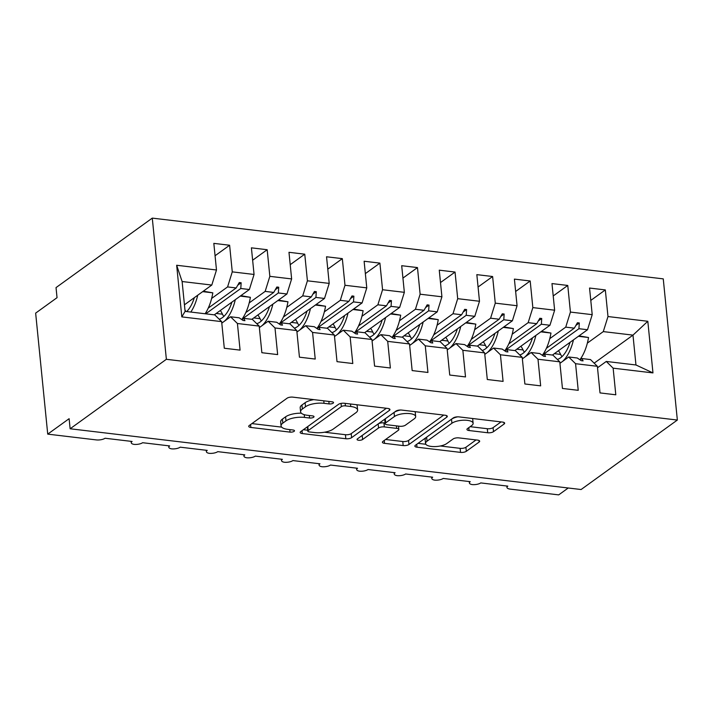 <?xml version="1.0" encoding="UTF-8"?>
<svg xmlns="http://www.w3.org/2000/svg" width="713" height="713" viewBox="0 0 713 713"><rect width="100%" height="100%" fill="white"/><g stroke="black" fill="none" stroke-linecap="round" stroke-linejoin="round"><path stroke-width="1.07" d="M333.149 403.166A2.986 1.069 174.3 0 0 333.532 402.569A2.986 1.069 174.3 0 0 332.035 401.802L292.856 397.141A4.26 1.524 174.3 0 0 287.063 398.219L249.274 425.501A4.26 1.524 174.3 0 0 248.721 426.356A4.26 1.524 174.3 0 0 250.86 427.452L290.048 432.114A2.986 1.069 174.3 0 0 294.095 431.356A2.986 1.069 174.3 0 0 294.487 430.75A2.986 1.069 174.3 0 0 292.99 429.992L287.918 429.386A13.636 4.884 174.3 0 1 281.065 425.893A13.636 4.884 174.3 0 1 282.829 423.13L285.984 420.857A13.636 4.884 174.3 0 1 304.504 417.417L309.576 418.014A2.986 1.069 174.3 0 0 313.622 417.265A2.986 1.069 174.3 0 0 314.014 416.659A2.986 1.069 174.3 0 0 312.508 415.893L307.437 415.296A13.636 4.884 174.3 0 1 300.592 411.793A13.636 4.884 174.3 0 1 302.357 409.039L305.503 406.766A13.636 4.884 174.3 0 1 324.023 403.317L329.094 403.923A2.986 1.069 174.3 0 0 333.149 403.166M487.71 432.755A4.26 1.524 174.3 0 0 493.494 431.677L504.1 424.021A4.26 1.524 174.3 0 0 504.652 423.166A4.26 1.524 174.3 0 0 502.513 422.069L458.994 416.891A4.26 1.524 174.3 0 0 453.21 417.97L415.421 445.251A4.26 1.524 174.3 0 0 414.859 446.115A4.26 1.524 174.3 0 0 417.007 447.203L460.527 452.381A4.26 1.524 174.3 0 0 466.311 451.302L479.118 442.06A4.26 1.524 174.3 0 0 479.671 441.195A4.26 1.524 174.3 0 0 477.532 440.108L458.905 437.889A4.26 1.524 174.3 0 0 453.12 438.967L446.766 443.548A11.399 4.082 174.3 0 1 434.19 446.596A11.399 4.082 174.3 0 1 425.554 443.513A11.399 4.082 174.3 0 1 427.034 441.204L451.917 423.246A11.399 4.082 174.3 0 1 464.484 420.198A11.399 4.082 174.3 0 1 473.12 423.29A11.399 4.082 174.3 0 1 471.641 425.59L467.496 428.584A4.26 1.524 174.3 0 0 466.944 429.449A4.26 1.524 174.3 0 0 469.083 430.536L487.71 432.755L487.309 428.718A4.26 1.524 174.3 0 0 493.093 427.64L501.052 421.9M166.37 359.299L677.35 420.046L663.259 278.872L152.279 218.116L166.37 359.299L70.124 428.771L69.116 418.691L47.726 434.128L96.193 439.894A6.515 2.335 174.3 0 0 105.043 438.245L132.092 441.463A6.515 2.335 -5.7 0 0 131.245 442.782A6.515 2.335 -5.7 0 0 134.151 444.395A6.515 2.335 174.3 0 0 142.609 442.711L169.667 445.928A6.515 2.335 -5.7 0 0 168.821 447.247A6.515 2.335 -5.7 0 0 171.726 448.869A6.515 2.335 174.3 0 0 180.184 447.176L207.233 450.393A6.515 2.335 -5.7 0 0 206.387 451.712A6.515 2.335 -5.7 0 0 209.292 453.334A6.515 2.335 174.3 0 0 217.759 451.65L244.809 454.867A6.515 2.335 -5.7 0 0 243.962 456.177A6.515 2.335 -5.7 0 0 246.867 457.799A6.515 2.335 174.3 0 0 255.325 456.115L282.384 459.332A6.515 2.335 -5.7 0 0 281.537 460.651A6.515 2.335 -5.7 0 0 284.442 462.265A6.515 2.335 174.3 0 0 292.9 460.58L319.95 463.798A6.515 2.335 -5.7 0 0 319.103 465.117A6.515 2.335 -5.7 0 0 322.009 466.73A6.515 2.335 174.3 0 0 330.476 465.045L357.525 468.263A6.515 2.335 -5.7 0 0 356.678 469.582A6.515 2.335 -5.7 0 0 359.584 471.204A6.515 2.335 174.3 0 0 368.042 469.519L395.1 472.728A6.515 2.335 -5.7 0 0 394.253 474.047A6.515 2.335 -5.7 0 0 397.159 475.669A6.515 2.335 174.3 0 0 405.617 473.985L432.666 477.202A6.515 2.335 -5.7 0 0 431.82 478.512A6.515 2.335 -5.7 0 0 434.725 480.134A6.515 2.335 174.3 0 0 443.192 478.45L470.241 481.667A6.515 2.335 -5.7 0 0 469.395 482.986A6.515 2.335 -5.7 0 0 472.3 484.599A6.515 2.335 174.3 0 0 480.758 482.915L507.808 486.132A6.515 2.335 -5.7 0 0 506.97 487.451A6.515 2.335 -5.7 0 0 510.241 489.118L558.707 494.884L568.243 487.995M677.35 420.046L581.104 489.528L70.124 428.771M389.405 410.385A4.26 1.524 174.3 0 0 389.958 409.529A4.26 1.524 174.3 0 0 387.819 408.433L344.299 403.255A4.26 1.524 174.3 0 0 338.515 404.333L300.726 431.615A4.26 1.524 174.3 0 0 300.164 432.479A4.26 1.524 174.3 0 0 302.312 433.566L345.832 438.745A4.26 1.524 174.3 0 0 351.616 437.666L389.405 410.385L389.245 408.79M401.642 410.073L445.162 415.251A4.26 1.524 174.3 0 1 447.301 416.347A4.26 1.524 174.3 0 1 446.748 417.203L408.959 444.484A4.26 1.524 174.3 0 1 403.175 445.563L384.548 443.343A4.26 1.524 174.3 0 1 382.409 442.256A4.26 1.524 174.3 0 1 382.961 441.392L398.291 430.331A4.26 1.524 174.3 0 0 398.843 429.467A4.26 1.524 174.3 0 0 396.695 428.379L384.343 426.909A4.26 1.524 174.3 0 0 378.558 427.987L362.605 439.502A2.986 1.069 174.3 0 1 359.307 440.295A2.986 1.069 174.3 0 1 357.053 439.493A2.986 1.069 174.3 0 1 357.436 438.887L395.858 411.151A4.26 1.524 174.3 0 1 401.642 410.073M594.161 363.158L632.984 335.128L647.814 321.278L652.965 372.908L613.144 368.175L615.8 394.797L600.016 392.916L597.36 366.295L590.498 359.575L581.906 358.55L580.07 359.887M590.783 300.423L605.328 289.924L589.553 288.043L592.209 314.665L570.418 312.071L565.73 327.133L549.776 338.648M552.441 355.047L587.521 329.727L592.209 314.665M597.36 366.295L575.569 363.701L578.225 390.323L562.45 388.451L559.785 361.83L552.932 355.11L544.34 354.085L542.495 355.413M553.217 295.948L567.762 285.45L551.978 283.578L554.634 310.2L532.843 307.606L528.155 322.668L512.21 334.183M514.866 350.582L549.946 325.262L554.634 310.2M559.785 361.83L537.994 359.236L540.659 385.858L524.875 383.986L522.219 357.365L515.356 350.636L506.765 349.62L504.92 350.948M515.642 291.483L530.187 280.984L514.403 279.113L517.068 305.734L495.277 303.141L490.589 318.203L474.635 329.709M477.3 346.117L512.38 320.788L517.068 305.734M522.219 357.365L500.428 354.771L503.084 381.393L487.3 379.512L484.644 352.89L477.781 346.17L469.199 345.154L467.354 346.482M478.066 287.018L492.612 276.519L476.837 274.639L479.493 301.26L457.701 298.676L453.013 313.729L437.06 325.244M439.725 341.643L474.805 316.322L479.493 301.26M484.644 352.89L462.853 350.306L465.509 376.927L449.734 375.047L447.078 348.425L440.215 341.705L431.623 340.68L429.779 342.017M440.5 282.553L455.046 272.054L439.261 270.174L441.917 296.795L420.126 294.202L415.438 309.264L399.494 320.779M402.15 337.178L437.229 311.857L441.917 296.795M447.078 348.425L425.278 345.832L427.943 372.453L412.159 370.582L409.503 343.96L402.64 337.24L394.048 336.215L392.203 337.552M402.925 278.088L417.47 267.58L401.695 265.708L404.351 292.33L382.56 289.736L377.872 304.799L361.919 316.314M364.584 332.713L399.663 307.392L404.351 292.33M409.503 343.96L387.712 341.367L390.368 367.988L374.583 366.117L371.928 339.495L365.065 332.775L356.482 331.75L354.637 333.078M365.35 273.614L379.895 263.115L364.12 261.243L366.776 287.865L344.985 285.271L340.297 300.333L324.344 311.848M327.009 328.247L362.088 302.918L366.776 287.865M371.928 339.495L350.136 336.901L352.792 363.523L337.017 361.651L334.361 335.03L327.499 328.301L318.907 327.285L317.062 328.613M327.784 269.149L342.329 258.65L326.545 256.778L329.201 283.4L307.41 280.806L302.722 295.868L286.778 307.374M289.433 323.782L324.513 298.453L329.201 283.4M334.361 335.03L312.57 332.436L315.226 359.058L299.442 357.177L296.786 330.556L289.924 323.836L281.332 322.82L279.487 324.148M290.209 264.683L304.754 254.184L288.979 252.304L291.635 278.926L269.844 276.341L265.156 291.394L249.202 302.909M251.867 319.308L286.947 293.988L291.635 278.926M296.786 330.556L274.995 327.971L277.651 354.593L261.867 352.712L259.211 326.091L252.349 319.371L243.766 318.346L241.921 319.682M252.643 260.218L267.179 249.719L251.404 247.839L254.06 274.46L232.269 271.867L229.613 245.245L213.829 243.374L216.485 269.995L176.664 265.263L182.118 281.528L185.095 311.376L181.815 316.893L176.664 265.263M214.292 314.843L249.372 289.523L254.06 274.46M259.211 326.091L237.42 323.497L240.076 350.119L224.301 348.247L221.645 321.625L214.782 314.905L185.095 311.376M184.444 304.808L211.797 285.057L216.485 269.995M47.726 434.128L35.65 313.123L57.04 297.678L56.033 287.597L152.279 218.116M652.965 372.908L635.96 364.976L632.984 335.128L603.296 331.598L587.352 343.113M603.296 331.598L607.984 316.545L605.328 289.924M613.144 368.175L606.282 361.446L597.512 367.783M567.762 285.45L570.418 312.071M575.569 363.701L568.707 356.981L559.937 363.309M530.187 280.984L532.843 307.606M537.994 359.236L531.132 352.516L522.362 358.844M492.612 276.519L495.277 303.141M500.428 354.771L493.565 348.051L484.795 354.379M455.046 272.054L457.701 298.676M462.853 350.306L455.99 343.577L447.22 349.914M417.47 267.58L420.126 294.202M425.278 345.832L418.424 339.112L409.654 345.449M379.895 263.115L382.56 289.736M387.712 341.367L380.849 334.647L372.079 340.974M342.329 258.65L344.985 285.271M350.136 336.901L343.274 330.181L334.504 336.509M304.754 254.184L307.41 280.806M312.57 332.436L305.708 325.716L296.938 332.044M267.179 249.719L269.844 276.341M274.995 327.971L268.133 321.242L259.363 327.579M647.814 321.278L607.984 316.545M221.645 321.625L181.815 316.893M581.906 358.55L583.082 360.876L581.202 360.653L577.298 358.006L568.707 356.981M546.39 348.309L574.322 328.158L565.73 327.133M587.521 329.727L578.929 328.702L579.304 322.962L577.423 322.739L574.322 328.158M542.54 354.976L578.929 328.702M544.34 354.085L545.516 356.411L543.636 356.188L539.723 353.532L531.132 352.516M508.824 343.844L536.746 323.684L528.155 322.668M549.946 325.262L541.363 324.237L541.728 318.497L539.848 318.274L536.746 323.684M504.964 350.511L541.363 324.237M506.765 349.62L507.941 351.946L506.061 351.723L502.157 349.067L493.565 348.051M471.248 339.379L499.171 319.219L490.589 318.203M512.38 320.788L503.788 319.772L504.153 314.032L502.282 313.809L499.171 319.219M467.389 346.046L503.788 319.772M469.199 345.154L470.366 347.481L468.486 347.258L464.582 344.602L455.99 343.577M433.673 334.914L461.605 314.754L453.013 313.729M474.805 316.322L466.213 315.306L466.587 309.558L464.707 309.335L461.605 314.754M429.823 341.572L466.213 315.306M431.623 340.68L432.8 343.006L430.919 342.784L427.007 340.137L418.424 339.112M396.107 330.449L424.03 310.289L415.438 309.264M437.229 311.857L428.647 310.832L429.012 305.093L427.132 304.87L424.03 310.289M392.248 337.106L428.647 310.832M394.048 336.215L395.225 338.541L393.344 338.319L389.441 335.671L380.849 334.647M358.532 325.975L386.455 305.824L377.872 304.799M399.663 307.392L391.072 306.367L391.437 300.628L389.565 300.405L386.455 305.824M354.673 332.641L391.072 306.367M356.482 331.75L357.65 334.076L355.778 333.853L351.865 331.197L343.274 330.181M320.957 321.51L348.889 301.349L340.297 300.333M362.088 302.918L353.496 301.902L353.871 296.162L351.99 295.94L348.889 301.349M317.107 328.176L353.496 301.902M318.907 327.285L320.084 329.611L318.203 329.388L314.29 326.732L305.708 325.716M283.391 317.044L311.314 296.884L302.722 295.868M324.513 298.453L315.93 297.437L316.296 291.697L314.415 291.474L311.314 296.884M279.532 323.711L315.93 297.437M281.332 322.82L282.508 325.146L280.628 324.923L276.724 322.267L268.133 321.242M245.816 312.579L273.739 292.419L265.156 291.394M286.947 293.988L278.355 292.963L278.721 287.223L276.849 287L273.739 292.419M241.957 319.237L278.355 292.963M243.766 318.346L244.933 320.672L243.062 320.449L239.149 317.802L230.557 316.777L221.788 323.114M208.241 308.114L236.172 287.954L227.581 286.929L211.627 298.444M249.372 289.523L240.78 288.498L241.154 282.758L239.274 282.535L236.172 287.954M205.701 313.827L240.78 288.498M227.581 286.929L232.269 271.867M237.42 323.497L230.557 316.777M215.068 255.744L229.613 245.245M211.797 285.057L182.118 281.528M635.96 364.976L606.282 361.446M237.732 285.227L241.154 282.758M275.298 289.701L278.721 287.223M312.873 294.166L316.296 291.697M350.448 298.631L353.871 296.162M388.015 303.096L391.437 300.628M425.59 307.561L429.012 305.093M463.165 312.036L466.587 309.558M500.731 316.501L504.153 314.032M538.306 320.966L541.728 318.497M575.881 325.431L579.304 322.962M313.782 399.628A13.636 4.884 174.3 0 0 305.102 402.729L305.503 406.766M300.592 411.793L300.182 407.765A13.636 4.884 174.3 0 1 301.956 405.002L305.102 402.729M301.358 413.192A13.636 4.884 174.3 0 0 285.583 416.829L285.984 420.857M281.065 425.893L280.664 421.855A13.636 4.884 174.3 0 1 282.428 419.101L285.583 416.829M251.912 423.593L281.671 427.132M324.495 432.221L345.422 434.707A4.26 1.524 174.3 0 0 351.215 433.629L386.357 408.264M303.364 429.707L307.713 430.224M345.413 405.866A2.986 1.069 174.3 0 0 341.367 406.615L308.194 430.563A2.986 1.069 174.3 0 0 307.811 431.169A2.986 1.069 174.3 0 0 309.308 431.926L314.656 432.568A13.636 4.884 174.3 0 0 333.176 429.119L355.849 412.756A13.636 4.884 174.3 0 0 357.614 409.993A13.636 4.884 174.3 0 0 350.76 406.499L345.413 405.866L345.163 403.362M307.811 431.169L307.401 427.132A2.986 1.069 174.3 0 1 307.793 426.526L338.746 404.182M357.614 409.993L357.213 405.964A13.636 4.884 174.3 0 0 356.598 404.726M443.709 415.082L408.558 440.447L408.959 444.484M385.599 439.484L402.774 441.525A4.26 1.524 174.3 0 0 408.558 440.447M385.073 423.005L383.942 422.871A4.26 1.524 174.3 0 0 378.157 423.95L362.195 435.465L362.605 439.502M414.191 418.852A11.399 4.082 174.3 0 0 415.67 416.544A11.399 4.082 174.3 0 0 407.034 413.46A11.399 4.082 174.3 0 0 394.458 416.508L385.697 422.836A4.26 1.524 174.3 0 0 385.145 423.691A4.26 1.524 174.3 0 0 387.284 424.788L399.636 426.258A4.26 1.524 174.3 0 0 405.43 425.18L414.191 418.852M415.67 416.544L415.269 412.515A11.399 4.082 174.3 0 0 414.913 411.651M400.563 410.011A11.399 4.082 174.3 0 0 394.057 412.471L394.458 416.508M385.145 423.691L384.744 419.663A4.26 1.524 174.3 0 1 385.296 418.798L394.057 412.471M470.134 426.677L487.309 428.718M473.12 423.29L472.719 419.253A11.399 4.082 174.3 0 0 472.434 418.495M457.639 416.838A11.399 4.082 174.3 0 0 451.507 419.217L451.917 423.246M425.554 443.513L425.153 439.475A11.399 4.082 174.3 0 1 426.632 437.176L451.507 419.217M440.322 445.99L460.117 448.343A4.26 1.524 174.3 0 0 465.91 447.265L476.07 439.93M418.059 443.343L425.848 444.27M205.103 313.756A34.732 17.041 -83.2 0 0 212.822 292.847L203.294 291.189M202.679 291.644L212.822 292.847M190.826 312.053A34.732 17.041 -83.2 0 0 197.733 295.209M186.699 311.563A29.527 14.483 -83.2 0 0 194.337 297.66M184.934 309.772A29.527 14.483 -83.2 0 0 185.87 311.465M220.353 310.467A48.627 23.859 96.8 0 1 222.492 314.201A29.527 14.483 -83.2 0 0 223.793 316.483M241.725 319.549A34.732 17.041 -83.2 0 0 250.388 297.312L240.869 295.663M240.245 296.109L250.388 297.312M224.443 321.189A34.732 17.041 -83.2 0 0 235.299 299.683M219.203 319.237A29.527 14.483 -83.2 0 0 231.912 302.125M257.928 314.932A48.627 23.859 96.8 0 1 260.067 318.675A29.527 14.483 -83.2 0 0 261.368 320.948M279.3 324.014A34.732 17.041 -83.2 0 0 287.963 301.777L278.444 300.128M277.82 300.574L287.963 301.777M262.019 325.663A34.732 17.041 -83.2 0 0 272.874 304.148M256.769 323.702A29.527 14.483 -83.2 0 0 269.487 306.59M295.503 319.406A48.627 23.859 96.8 0 1 297.633 323.141A29.527 14.483 -83.2 0 0 298.943 325.413M316.875 328.488A34.732 17.041 -83.2 0 0 325.538 306.251L316.011 304.594M315.396 305.039L325.538 306.251M299.594 330.128A34.732 17.041 -83.2 0 0 310.449 308.613M294.344 328.167A29.527 14.483 -83.2 0 0 307.053 311.055M333.069 323.871A48.627 23.859 96.8 0 1 335.208 327.606A29.527 14.483 -83.2 0 0 336.509 329.878M354.441 332.953A34.732 17.041 -83.2 0 0 363.104 310.716L353.586 309.059M352.962 309.513L363.104 310.716M337.16 334.593A34.732 17.041 -83.2 0 0 348.015 313.078M331.919 332.632A29.527 14.483 -83.2 0 0 344.629 315.529M370.644 328.337A48.627 23.859 96.8 0 1 372.783 332.071A29.527 14.483 -83.2 0 0 374.084 334.352M392.016 337.418A34.732 17.041 -83.2 0 0 400.679 315.182L391.161 313.524M390.537 313.978L400.679 315.182M374.735 339.058A34.732 17.041 -83.2 0 0 385.59 317.543M369.486 337.097A29.527 14.483 -83.2 0 0 382.204 319.994M408.21 332.802A48.627 23.859 96.8 0 1 410.349 336.536A29.527 14.483 -83.2 0 0 411.659 338.818M429.591 341.884A34.732 17.041 -83.2 0 0 438.254 319.647L428.727 317.998M428.112 318.444L438.254 319.647M412.31 343.523A34.732 17.041 -83.2 0 0 423.157 322.018M407.061 341.572A29.527 14.483 -83.2 0 0 419.77 324.46M445.785 337.267A48.627 23.859 96.8 0 1 447.924 341.01A29.527 14.483 -83.2 0 0 449.226 343.283M467.158 346.349A34.732 17.041 -83.2 0 0 475.821 324.112L466.302 322.463M465.678 322.909L475.821 324.112M449.876 347.997A34.732 17.041 -83.2 0 0 460.732 326.483M444.636 346.037A29.527 14.483 -83.2 0 0 457.345 328.925M483.361 341.741A48.627 23.859 96.8 0 1 485.5 345.475A29.527 14.483 -83.2 0 0 486.801 347.748M504.733 350.823A34.732 17.041 -83.2 0 0 513.396 328.586L503.877 326.928M503.253 327.374L513.396 328.586M487.451 352.463A34.732 17.041 -83.2 0 0 498.307 330.948M482.202 350.502A29.527 14.483 -83.2 0 0 494.92 333.399M520.927 346.206A48.627 23.859 96.8 0 1 523.066 349.94A29.527 14.483 -83.2 0 0 524.376 352.213M542.308 355.288A34.732 17.041 -83.2 0 0 550.962 333.051L541.443 331.393M540.819 331.848L550.962 333.051M525.026 356.928A34.732 17.041 -83.2 0 0 535.873 335.413M519.777 354.967A29.527 14.483 -83.2 0 0 532.486 337.864M558.502 350.671A48.627 23.859 96.8 0 1 560.641 354.406A29.527 14.483 -83.2 0 0 561.942 356.687M579.874 359.753A34.732 17.041 -83.2 0 0 588.537 337.516L579.018 335.859M578.395 336.313L588.537 337.516M562.593 361.393A34.732 17.041 -83.2 0 0 573.448 339.878M557.343 359.432A29.527 14.483 -83.2 0 0 570.061 342.329M323.773 400.822L324.023 403.317M301.956 405.002L302.357 409.039M309.326 415.519L309.576 418.014M304.228 414.654L304.504 417.417M282.428 419.101L282.829 423.13M289.799 429.609L290.048 432.114M250.575 424.556L250.86 427.452M328.845 401.419L329.094 403.923M351.215 433.629L351.616 437.666M345.422 434.707L345.832 438.745M302.018 430.679L302.312 433.566M341.046 403.398L341.367 406.615M307.793 426.526L308.194 430.563M350.511 403.995L350.76 406.499M446.596 415.608L446.748 417.203M402.774 441.525L403.175 445.563M384.262 440.456L384.548 443.343M396.446 425.875L396.695 428.379M383.942 422.871L384.343 426.909M378.157 423.95L378.558 427.987M385.296 418.798L385.697 422.836M468.798 427.648L469.083 430.536M426.632 437.176L427.034 441.204M478.958 440.465L479.118 442.06M465.91 447.265L466.311 451.302M460.117 448.343L460.527 452.381M416.713 444.315L417.007 447.203M503.939 422.426L504.1 424.021M493.093 427.64L493.494 431.677M216.217 313.462L222.492 314.201M253.783 317.927L260.067 318.675M291.359 322.392L297.633 323.141M328.934 326.857L335.208 327.606M366.5 331.322L372.783 332.071M404.075 335.796L410.349 336.536M441.641 340.261L447.924 341.01M479.216 344.727L485.5 345.475M516.791 349.192L523.066 349.94M554.357 353.657L560.641 354.406M131.103 441.347L131.245 442.782M168.678 445.812L168.821 447.247M206.244 450.277L206.387 451.712M243.819 454.742L243.962 456.177M281.394 459.217L281.537 460.651M318.961 463.682L319.103 465.117M356.536 468.147L356.678 469.582M394.111 472.612L394.253 474.047M431.677 477.077L431.82 478.512M469.252 481.551L469.395 482.986M506.827 486.016L506.97 487.451M398.505 426.116L398.843 429.467"/></g></svg>
